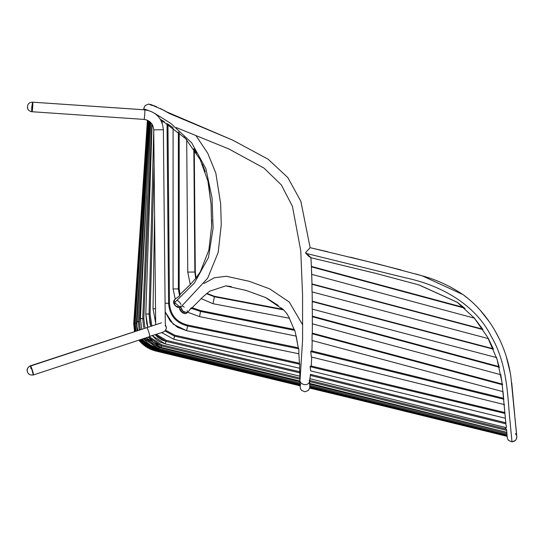 <?xml version="1.0" encoding="UTF-8"?>
<svg xmlns="http://www.w3.org/2000/svg" width="544" height="544" viewBox="0 0 544 544"><rect width="100%" height="100%" fill="white"/><g stroke="black" fill="none" stroke-linecap="round" stroke-linejoin="round"><path stroke-width="0.82" d="M144.568 109.827L144.616 109.806C156.019 111.581 162.268 118.225 163.37 129.744L162.602 129.751L163.37 129.744L165.315 325.985L163.37 129.751L153.748 129.846C153.177 123.801 149.899 120.312 143.915 119.381C144.446 120.258 145.221 110.18 144.656 109.834C145.221 110.18 144.446 120.258 143.915 119.381L143.915 119.381M155.679 324.482L153.748 129.853L154.523 129.832L153.748 129.846L163.37 129.751C162.275 118.238 156.033 111.602 144.656 109.834L32.626 102.177C33.198 102.524 32.416 112.601 31.892 111.724L143.956 119.408C149.899 120.319 153.163 123.801 153.748 129.846L155.679 324.482M163.37 129.751C162.275 118.238 156.033 111.602 144.656 109.834L32.626 102.177C33.198 102.524 32.416 112.601 31.892 111.724M144.616 109.806L32.626 102.177M149.573 336.376C150.77 338.286 148.036 329.045 146.975 327.61L161.051 322.966L146.975 327.61C148.036 329.045 150.77 338.286 149.573 336.376L163.03 332.187M146.975 327.61L30.654 365.99C31.715 367.424 34.449 376.666 33.245 374.755C34.449 376.666 31.715 367.424 30.654 365.99L146.975 327.61M33.456 374.938L33.456 374.938C30.478 375.401 28.465 374.415 27.424 371.987C27.819 372.273 25.126 368.757 30.444 365.806L30.45 365.799C30.886 365.48 34.034 375.02 33.456 374.938L149.784 336.559M32.586 102.15C33.198 101.939 32.436 112.057 31.878 111.744C26.928 110.854 27.547 106.95 27.438 106.597L27.438 106.597C27.628 106.243 27.52 102.32 32.586 102.15C27.52 102.32 27.628 106.243 27.438 106.597L27.458 106.59M31.776 106.957L32.62 102.17L32.28 110.473L31.722 111.343L31.776 106.957M30.974 368.587L30.45 365.799L31.239 367.241L33.232 374.707M190.278 284.566L187.755 272.109L194.854 272.027L193.834 148.662L194.854 272.027L195.296 272.02L194.283 149.335L195.296 272.02L196.098 278.161L195.296 272.02L187.755 272.109L190.278 284.566L195.704 278.433L194.854 272.027L195.704 278.433L200.348 271.762L208.882 249.988L211.623 226.141L211.024 204.02L207.93 181.084L200.206 159.65L185.579 138.557L160.364 119.347L162.221 123.223L162.187 120.442L162.221 123.223M186.701 139.726L187.755 272.109L186.701 139.726L183.804 136.782M174.264 300.05L175.222 299.091L173.074 288.932L179.194 288.932L180.078 294.692L179.194 288.932L173.074 288.932L175.222 299.098L179.595 295.875L178.35 288.932L179.595 295.875L180.078 294.692M173.094 127.704L173.074 288.932L173.094 127.704L167.946 124.059L169.483 303.266C170.354 314.908 176.453 322.177 187.762 325.074C176.453 322.177 170.354 314.908 169.483 303.266L167.946 124.059M178.35 288.932L178.364 131.872L178.35 288.932M179.194 288.932L179.207 132.586L179.194 288.932M298.853 353.784L299.445 363.256L298.853 353.784L186.606 330.677L177.568 327.325L170.231 321.082L165.172 311.923L173.312 324.251L186.606 330.677L187.605 325.958C175.834 322.946 169.49 315.384 168.579 303.266L169.483 303.266L168.579 303.266C169.49 315.384 175.834 322.946 187.605 325.958L187.762 325.074L298.323 347.793L187.762 325.074L186.606 330.677L298.853 353.784L298.833 348.833L187.605 325.958L298.833 348.833L298.323 347.793M165.084 303.246L168.579 303.266L167.042 123.454L168.579 303.266L165.084 303.253M154.591 214.703L153.02 308.591L154.591 214.703L153.02 308.591L155.659 322.898L153.02 308.591L154.591 214.703M173.896 339.32L161.758 332.608L173.896 339.32L299.662 368.247L173.896 339.32L174.658 335.179L165.587 330.194L174.658 335.179L299.458 363.256L299.764 364.276L174.447 336.124L173.896 339.32M299.628 367.642L299.764 364.276L174.447 336.124L164.988 330.956L174.447 336.124L174.658 335.179L299.458 363.256M155.523 308.876L153.02 308.591L155.523 308.876M154.095 164.614L150.103 313.997L154.095 164.614M166.253 340.34L156.346 334.397L166.253 340.34L166.008 341.401L161.833 339.932L158.1 337.566L155.251 334.757L166.008 341.401L165.192 343.862L160.616 342.264L156.468 339.742L152.361 335.709L165.192 343.862L166.008 341.401L300.247 372.953L166.008 341.401L166.253 340.34L299.764 371.756L166.253 340.34M151.796 325.768L150.103 313.997L151.796 325.768M147.798 327.087L146.751 323.544L145.806 314.065L149.049 313.963L153.755 130.023L149.049 313.963L150.103 313.997L149.049 313.963L150.797 326.094L149.838 322.544L149.049 313.963L145.806 314.065L152.089 124.243L145.806 314.065L147.798 327.087M165.192 343.862L299.887 376.183L165.192 343.862M143.813 318.648L151.81 123.828L143.813 318.648L140.4 318.56L142.712 318.6L150.708 122.509L142.712 318.6L143.65 327.454L142.712 318.6L143.813 318.648L144.956 328.025L143.813 318.648M161.731 344.828L149.274 336.729L161.731 344.828L161.466 345.93L153.292 342.196L148.158 337.096L161.466 345.93L299.962 379.216L161.473 345.93L161.731 344.828L299.934 378.053L161.731 344.828M160.997 347.412L161.473 345.93L160.997 347.412L152.232 343.516L146.214 337.736L160.99 347.412L300.002 381.031L160.997 347.412M141.766 329.072L140.4 318.56L149.92 121.788L140.4 318.56L146.438 195.949L139.441 321.681L146.438 195.949L140.4 318.56L141.766 329.072M136.843 324.809L148.947 121.074L136.843 321.613L139.441 321.681L140.277 329.569L139.441 321.681L138.305 321.62L139.196 329.922L138.305 321.62L136.843 321.613L137 326.42L137.822 330.378L137.244 327.991M144.663 338.246L159.161 347.541L144.663 338.246M144.792 341.822L142.283 339.034L146.003 342.938L149.838 345.794L158.63 349.493L158.889 348.656L143.514 338.626L146.819 342.237L150.464 345.046L158.889 348.656L300.05 382.915L158.889 348.656L159.161 347.541L158.63 349.493L147.2 343.937M149.233 121.264L138.305 321.62L149.233 121.264M300.023 381.732L159.161 347.541L300.023 381.732M300.662 384.118L158.63 349.493L300.662 384.118M141.175 250.736L136.36 323.15L137.122 330.609L136.36 323.15L141.175 250.736L136.843 321.613L141.175 250.736M141.732 339.218L150.137 345.977L141.732 339.218M134.783 323.075L148.206 120.632L134.783 323.075L135.211 323.075L148.614 120.87L135.211 323.075L136.027 330.97L135.211 323.075L136.36 323.15L134.783 323.075L135.612 331.106M140.087 339.755L144.609 344.209L148.553 346.943L157.427 350.54L157.549 350.084L157.427 350.54L141.358 341.204M140.549 339.606L144.922 343.869L148.811 346.548L157.549 350.084L300.431 384.907L157.549 350.084L140.549 339.606M157.821 348.962L157.549 350.084L157.821 348.962M157.427 350.54L300.342 385.376L157.427 350.54M141.998 342.706L139.808 339.85L140.352 340.462L140.053 340.721L139.414 339.98L140.066 340.734L140.366 340.476L148.512 346.916M140.352 340.462L140.066 340.734C144.548 345.651 150.022 348.922 156.482 350.54L156.604 350.084L156.482 350.54L300.349 385.608L153.945 349.812M133.96 323.075L135.164 331.255L134.266 323.075L147.703 120.38L134.266 323.075L135.415 323.15L133.96 323.075L134.858 331.357L133.96 323.075L147.41 120.244L133.96 323.075M146.064 345.943L149.722 348.072M133.729 323.605L134.49 331.48L133.729 323.605L140.944 218.028L133.933 323.619M152.368 349.955L300.302 385.852L156.033 351.084L139.726 341.258L138.822 340.177L139.726 341.258C144.153 346.202 149.593 349.472 156.033 351.084L156.305 349.962L156.033 351.084M140.59 340.496L139.726 341.258L140.59 340.496M191.984 307.632L200.654 310.604L191.984 307.632L191.481 307.85L192.073 308.618L190.468 308.89L187.721 312.236L199.573 316.622L200.505 311.433L192.073 308.618L200.505 311.433L200.654 310.604L294.127 329.412L200.654 310.604L200.505 311.433L294.8 330.412L294.127 329.412M295.793 334.546L294.8 330.412L200.505 311.433L199.573 316.622L187.721 312.236M199.573 316.622L296.235 336.131L199.573 316.622M190.468 308.89L192.073 308.618L190.924 308.02L190.468 308.89M191.481 307.85L190.924 308.02L192.073 308.618L191.481 307.85M283.58 309.903L265.486 297.507L246.357 290.496L225.821 285.886L209.834 291.108L206.958 293.42L214.452 296.31L206.958 293.42L201.062 298.554L213.03 303.715L214.37 296.745L206.448 293.631L214.37 296.745L214.452 296.31L283.03 309.346L214.452 296.31L213.03 303.715L201.062 298.554M289.496 318.24L213.03 303.715L289.496 318.24L213.03 303.715L289.496 318.24L286.702 313.439L283.689 309.924L214.37 296.745L283.689 309.924L283.084 309.414M311.352 266.404L311.399 266.859L465.181 308.292L311.399 266.859L311.685 273.319M311.719 274.346L474.694 318.254L311.719 274.346L311.991 283.934L482.684 329.147L311.991 283.934M463.848 307.489L311.399 266.417L463.848 307.489L457.32 302.335L418.771 284.866M312.018 291.897L488.696 338.694L312.018 291.897L311.95 284.274L482.97 329.576L311.984 284.056M310.814 365.922L505.029 412.576L310.814 365.922L310.094 366.697L504.907 413.447L310.094 366.697L310.685 370.899L505.376 418.241L310.685 370.899M312.358 316.18L499.072 366.629L312.358 316.18L312.324 309.155L312.358 316.73M312.324 323.802L500.99 374.775L312.324 323.802L312.317 316.724L499.616 367.322L312.317 316.724L312.358 316.377M312.256 301.206L493.252 348.779L312.256 301.206L312.134 291.924L312.263 301.58M312.161 309.108L496.726 357.619L312.161 309.108L312.229 301.573L493.428 349.194L312.256 301.369M504.553 404.641L311.345 356.986L504.553 404.641M311.467 350.894L503.608 398.276L311.467 350.894L310.746 351.614L311.345 356.986M503.9 399.248L310.746 351.614L503.9 399.248M310.298 374.32L505.906 422.79L310.298 374.32M506.396 427.734L309.801 378.638L506.396 427.734L505.913 423.851L310.393 375.421L505.913 423.851L505.872 423.239M506.484 429.182L309.135 380.31L506.484 429.182L506.831 432.358L309.577 383.391L506.831 432.358M309.57 381.575L506.641 430.372L309.57 381.575M506.865 432.48L309.42 384.03L506.865 432.48M506.852 432.854L506.92 433.67L309.713 385.281L506.92 433.67L507.022 434.833L309.754 386.349L309.72 385.349M309.754 386.349L507.022 434.833L507.069 435.513M309.767 386.532L309.679 387.661L507.117 436.104L507.083 435.615L309.726 387.185L507.083 435.615L507.049 435.084M507.117 436.104L309.679 387.661M309.686 387.892L507.178 436.356L309.726 387.614M362.556 400.86L309.652 388.103L362.556 400.86M312.297 333.159L312.358 323.809L312.297 333.159L502.751 384.193L312.297 333.159L312.127 333.737L502.404 384.724L312.127 333.737L312.018 340.49L503.05 391.68L312.018 340.49M145.806 314.065L152.089 124.243L145.806 314.065M180.071 307.428L178.126 307.482L176.555 306.755L174.066 304.021L174.617 304.395L174.345 303.321L174.835 302.838M178.092 306.408L177.582 306.734L176.372 306.299M175.175 305.218L174.617 304.395L174.617 302.6L180.023 307.088L174.617 302.6L174.617 304.395L174.066 304.021C173.196 302.478 173.312 301.097 174.406 299.873L174.617 302.6L194.419 283.016L208.468 257.53L213.098 228.181L212.044 197.962L205.931 168.79L191.692 142.82L170.782 123.379L154.897 113.492L170.782 123.379L191.692 142.82L205.931 168.79L212.044 197.962L213.098 228.181L208.468 257.53L194.419 283.016L174.617 302.6L174.406 299.873L175.746 298.595M181.043 304.477L179.792 302.512L177.521 300.444M174.916 299.615L174.515 299.785M146.186 109.657L143.813 108.888L143.908 109.827L143.908 107.93L145.228 105.482L148.628 104.074L152.028 105.482M174.08 300.71L174.141 300.308M148.628 104.074L145.228 105.482L143.915 107.93L143.813 108.888L147.927 110.316M184.212 312.324L183.967 312.78M183.641 312.861L182.702 312.582M180.9 310.984L180.526 309.169M179.105 307.605L179.54 307.564L179.826 309.679L181.118 311.603L182.859 313.011L185.184 313.677L187.32 312.623L183.002 311.549L180.295 306.095L182.267 310.882L187.143 312.854M187.401 312.44L187.462 312.032L187.401 312.44M187.347 311.277L187.143 310.719L187.347 311.277M309.699 387.947L308.38 390.408L304.98 391.816L301.58 390.408L300.54 388.844L300.172 387.008L300.71 389.212L301.58 390.408L304.98 391.816L308.38 390.408L309.665 388.11M181.982 305.932L182.634 306.19M183.206 306.483L184.253 307.204M306.143 251.981L310.148 247.717L305.592 252.593L305.871 253.348L405.661 277.868C440.558 285.138 475.293 304.273 491.11 336.172C508.069 364.412 507.708 400.248 509.973 420.852L511.992 441.85L515.392 440.443L516.433 438.879L516.8 437.036M515.392 433.636L516.433 435.2M516.433 438.879L515.392 440.443L511.992 441.85L509.973 420.852C507.708 400.248 508.069 364.412 491.11 336.172C475.293 304.273 440.558 285.138 405.661 277.868L305.871 253.348L309.488 256.979M507.545 438.879L507.178 437.036L507.545 438.879L508.592 440.443L511.992 441.85L508.592 440.443M310.896 257.523L305.578 252.634M176.297 127.588L228.766 148.913L264.03 168.116L281.336 184.926L292.434 206.292L300.757 250.73L302.566 295.12L302.593 339.735L300.084 379.426C298.69 384.656 308.57 387.07 309.516 381.29L310.529 374.374M31.668 108.916L31.722 111.343M27.397 371.872C26.785 369.022 27.798 366.996 30.45 365.799M162.602 332.33L164.9 331.044L166.015 329.351L166.335 327.651L165.301 324.639L166.308 327.073M166.328 327.298L166.274 328.399M166.165 328.902L165.587 330.194M30.444 365.806L161.527 322.81M174.468 304.688L176.188 306.496M177.283 307.17L178.255 307.516M190.271 284.546L180.023 294.508L189.162 285.682M196.051 277.991L200.348 271.762L208.882 249.988L211.623 226.141L211.677 219.783M211.045 204.333L208.61 184.362M205.312 171.754L202.232 163.948M196.676 153.156L194.283 149.342M162.187 120.401L160.364 119.347M327.719 251.763L310.141 247.683L300.852 201.266L287.83 177.589L268.131 159.208L232.567 140.08L169.354 113.506L160.589 108.569M156.59 106.719L150.654 104.475M150.117 104.312L163.975 110.337L169.354 113.506M181.07 306.809L207.658 278.229L218.192 252.423L221.272 224.597L220.633 203.599L215.818 173.101L207.774 153.32L196.024 135.708M179.697 307.034L179.826 309.679L182.859 313.011L185.932 313.562L187.741 312.249M203.98 283.478L214.39 277.746L226.372 276.277L249.213 281.309L269.613 288.823L289.286 302.063L302.736 325.033M309.618 380.752L309.747 386.043M192.154 307.714L201.198 298.649L192.154 307.714M289.32 318.206L294.107 329.406L289.32 318.206M295.739 334.356L298.241 347.772L296.208 336.124M299.608 367.241L300.172 386.981M206.958 293.42L209.834 291.108M225.923 285.892L231.35 286.579M246.357 290.496L265.336 297.439M266.465 297.976L278.324 305.538M281.296 307.856L282.982 309.339M309.679 383.418L309.699 384.098M310.1 247.676L378.944 264.248L421.328 275.584C436.669 279.698 450.956 286.321 464.188 295.44C492.334 316.778 507.11 349.051 510.925 377.121L516.793 436.791L516.222 439.321M508.694 440.538L511.992 441.85L514.699 441.014M515.073 440.728L515.569 440.252M516.494 438.722L516.678 438.124M516.786 436.56L516.739 435.778M516.684 435.064L514.978 417.826M514.787 415.827L511.72 382.711M510.054 372.048L506.267 356.504M499.542 339.334L495.421 331.486M489.165 321.579L479.93 309.883M470.274 300.329L463.155 294.685L422.321 275.89L415.596 273.897M401.084 269.946L350.397 257.183M310.604 257.659L375.238 273.238L419.2 284.995L457.055 302.144L474.334 318.09L487.54 337.09L497.134 359.536L501.962 382.316L505.893 423.688M506.457 429.175L506.58 430.358M506.79 432.46L506.906 433.663M507.096 435.812L507.022 436.315M505.58 428.958L505.288 427.455M505.349 427.475L505.634 428.971M507.035 436.315L507.198 437.213M507.185 437.124L507.137 436.342M505.804 422.763L505.356 418.234M504.818 412.529L504.118 404.532M503.608 398.276L503.023 391.673M502.194 384.044L500.766 374.714M499.072 366.629L496.516 357.564M493.252 348.779L488.376 338.613M482.684 329.147L474.409 318.179M376.992 273.68L310.916 257.727L311.413 266.744M164.376 121.74L161.242 119.836M311.243 366.024L311.719 357.075L311.243 366.024M311.943 351.016L312.195 340.537L311.943 351.016M311.998 284.288L311.42 266.866M310.148 247.751L300.852 201.266L287.83 177.589L268.131 159.208L232.567 140.08L166.512 111.792M309.679 380.44L309.971 378.678M311.399 266.417L310.916 257.727M27.866 108.963L27.431 106.692"/></g></svg>
